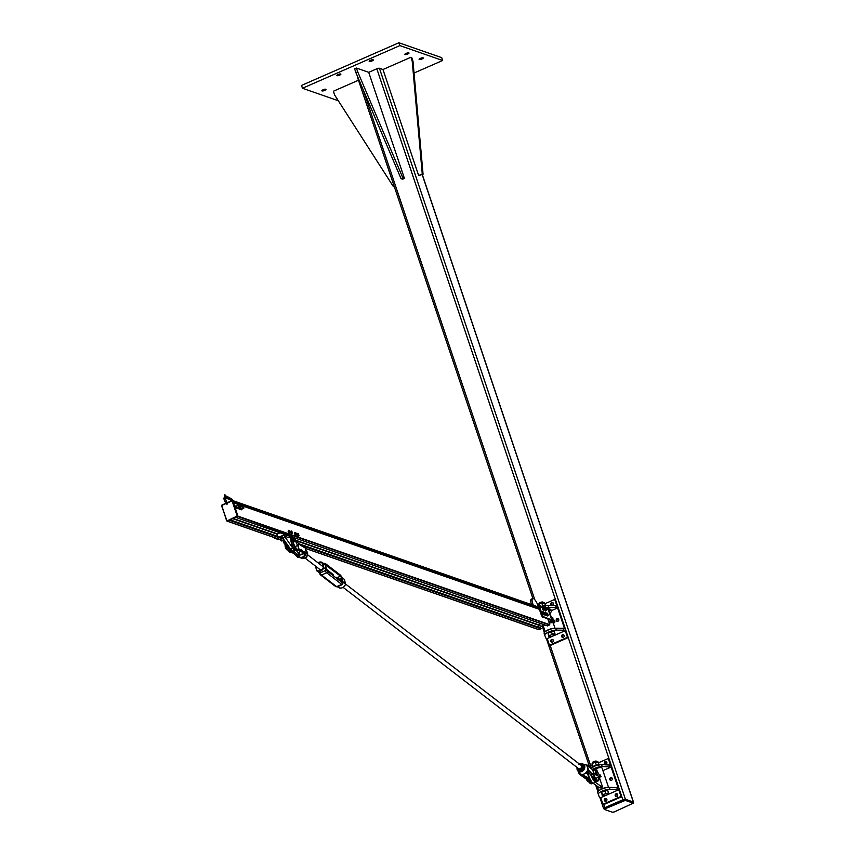 <?xml version="1.0" encoding="UTF-8"?>
<svg xmlns="http://www.w3.org/2000/svg" width="855" height="855" viewBox="0 0 855 855"><rect width="100%" height="100%" fill="white"/><g stroke="black" fill="none" stroke-linecap="round" stroke-linejoin="round"><path stroke-width="1.28" d="M405.003 54.56A2.202 0.577 -18.6 0 1 404.832 54.421A2.202 0.577 -18.6 0 1 406.392 53.288A2.202 0.577 -18.6 0 1 408.829 52.882A2.202 0.577 -18.6 0 1 409 53.021A2.202 0.577 -18.6 0 1 407.44 54.143A2.202 0.577 -18.6 0 1 405.003 54.56M336.87 75.689A2.202 0.577 -18.6 0 1 336.699 75.55A2.202 0.577 -18.6 0 1 338.27 74.428A2.202 0.577 -18.6 0 1 340.707 74.011A2.202 0.577 -18.6 0 1 340.878 74.15A2.202 0.577 -18.6 0 1 339.307 75.272A2.202 0.577 -18.6 0 1 336.87 75.689M369.339 61.464A2.202 0.577 -18.6 0 1 369.168 61.325A2.202 0.577 -18.6 0 1 370.728 60.192A2.202 0.577 -18.6 0 1 373.165 59.786A2.202 0.577 -18.6 0 1 373.336 59.925A2.202 0.577 -18.6 0 1 371.775 61.047A2.202 0.577 -18.6 0 1 369.339 61.464M419.26 59.519A2.202 0.577 -18.6 0 1 419.1 59.39A2.202 0.577 -18.6 0 1 420.66 58.258A2.202 0.577 -18.6 0 1 423.097 57.841A2.202 0.577 -18.6 0 1 423.268 57.98A2.202 0.577 -18.6 0 1 421.697 59.113A2.202 0.577 -18.6 0 1 419.26 59.519M322.036 90.919A2.202 0.577 -18.6 0 1 321.865 90.78A2.202 0.577 -18.6 0 1 323.425 89.647A2.202 0.577 -18.6 0 1 325.862 89.241A2.202 0.577 -18.6 0 1 326.033 89.369A2.202 0.577 -18.6 0 1 324.473 90.502A2.202 0.577 -18.6 0 1 322.036 90.919M399.873 45.593L302.467 88.268L301.516 85.436L398.911 42.75L441.704 57.648L442.655 60.491L399.873 45.593L398.911 42.75M414.034 73.028L442.655 60.491M302.467 88.268L338.313 100.751M357.764 77.752A2.073 0.545 -18.6 0 1 357.614 77.623A2.073 0.545 -18.6 0 1 357.86 77.217M368.719 72.333L356.439 68.058L357.711 71.841L402.823 177.829L404.415 178.385L368.719 72.333L376.82 68.785A2.073 0.545 -18.6 0 1 379.417 68.272L382.965 69.512L418.661 175.564L422.263 173.982L412.206 61.047L410.924 57.253L382.965 69.512M633.138 802.653A2.073 0.545 161.4 0 0 633.502 802.161A2.073 0.545 161.4 0 0 633.341 802.033L625.422 799.265A2.073 0.545 161.4 0 0 622.825 799.788L604.784 807.686A2.073 0.545 161.4 0 0 603.619 808.627A2.073 0.545 161.4 0 0 603.78 808.755L604.282 808.926M605.319 808.691L604.56 809.493L612.479 812.25L614.435 811.865L633.224 803.166L625.304 800.398L605.319 808.691L604.998 807.74L624.984 799.457L632.989 802.46M604.239 808.541L604.998 807.74M410.924 57.253L411.715 57.531L412.997 61.325L423.065 174.26L418.661 175.564M423.065 174.26L422.263 173.982M412.997 61.325L412.206 61.047M394.358 186.828L393.407 186.625L394.176 186.283M358.491 80.231L333.365 91.239L334.647 95.033L393.407 186.625M404.415 178.385L402.609 179.176L401.027 178.62L355.904 72.632L354.633 68.849L356.439 68.058M402.823 177.829L401.027 178.62M357.711 71.841L355.904 72.632M542.369 606.633A6.99 1.828 -18.6 0 1 548.023 605.5L555.568 605.575L556.199 607.467L548.664 607.392A6.99 1.828 161.4 0 0 545.65 607.777M555.568 605.575L556.958 606.056L554.724 599.43L555.515 599.708L568.265 637.584L550.225 645.482L549.434 645.215L547.2 638.578L545.811 638.097L544.753 635.18A6.99 1.828 -18.6 0 1 544.742 635.169A6.99 1.828 -18.6 0 1 548.718 632.005A6.99 1.828 -18.6 0 1 556.306 630.114L563.851 630.199L563.21 628.297L555.675 628.222A6.99 1.828 161.4 0 0 548.076 630.103A6.99 1.828 161.4 0 0 544.111 633.277A6.99 1.828 161.4 0 0 544.111 633.288L544.742 635.158L544.111 633.277M551.272 610.716L557.588 607.948L556.199 607.467M544.956 631.888L543.224 626.768M557.588 607.948L564.599 628.788L563.21 628.297M556.252 620.495A1.421 1.304 109.2 0 1 557.952 618.603A1.421 1.304 109.2 0 1 558.721 620.377A1.421 1.304 109.2 0 1 556.252 620.495M563.851 630.199L565.24 630.68L547.2 638.578M565.24 630.68L567.474 637.306L549.434 645.215M561.671 636.59A1.421 1.304 109.2 0 1 563.37 634.699A1.421 1.304 109.2 0 1 564.14 636.473A1.421 1.304 109.2 0 1 561.671 636.59M550.844 641.336A1.421 1.304 109.2 0 1 552.554 639.444A1.421 1.304 109.2 0 1 553.313 641.218A1.421 1.304 109.2 0 1 550.844 641.336M550.834 604.399A1.421 1.304 109.2 0 1 552.544 602.508A1.421 1.304 109.2 0 1 553.303 604.282A1.421 1.304 109.2 0 1 550.834 604.399M552.907 602.722A1.421 1.304 -70.8 0 0 552.02 605.265M558.326 618.817A1.421 1.304 -70.8 0 0 557.439 621.361M563.744 634.912A1.421 1.304 -70.8 0 0 562.857 637.456M552.929 639.658A1.421 1.304 -70.8 0 0 552.041 642.201M567.474 637.306L568.265 637.584M544.87 603.748L554.724 599.43M543.427 616.679L551.101 619.704L542.53 617.075L543.427 616.679L542.359 615.044L541.45 615.44L542.53 617.075M539.836 606.836L539.035 607.125L539.067 608.343L541.45 615.44M548.269 609.765L550.855 610.662A7.246 1.902 -18.6 0 1 551.4 611.111A7.246 1.902 -18.6 0 1 549.872 613.035M551.486 617.834L549.444 611.774A5.173 1.357 161.4 0 0 548.814 611.389M539.612 606.868L539.366 606.142A0.78 0.705 109.2 0 1 540.082 606.729L542.743 607.659M544.165 608.151L545.308 608.557M546.537 608.984L548.205 609.562L551.55 619.501M547.489 608.974A0.78 0.705 109.2 0 1 548.205 609.562M546.206 608.471L547.756 609.006L547.499 608.236L539.056 605.479L536.833 606.452M547.467 608.91L547.275 608.333M543.556 626.758A7.246 1.902 -18.6 0 1 541.728 626.608L538.255 624.866M548.034 619.522L554.35 621.072A7.246 1.902 -18.6 0 1 554.906 621.532A7.246 1.902 -18.6 0 1 553.377 623.455M545.725 631.332A5.173 1.357 -18.6 0 1 553.848 628.372M551.4 611.111L550.93 609.69A7.246 1.902 161.4 0 0 550.374 609.241L547.499 608.236M533.285 605.212L532.804 603.79A6.733 2.084 -113.7 0 1 532.676 598.521L531.329 599.12A6.733 2.084 66.3 0 0 531.447 604.389L531.521 604.603M532.676 598.521A6.733 2.084 -113.7 0 1 537.955 605.586L538.062 605.906M538.842 625.069L538.287 625.165M551.101 619.704L550.802 620.367M548.472 618.785L548.183 619.458M539.067 608.343L539.965 607.948L540.082 606.729M539.965 607.948L542.359 615.044M539.537 606.911L539.056 605.479M554.906 621.532L554.596 620.58A7.246 1.902 161.4 0 0 554.04 620.132L551.454 619.234M551.614 619.073L551.518 617.823L552.116 618.945M552.138 618.689L552.063 617.812M552.116 618.86L552.8 618.518M538.586 604.592A3.11 0.812 -18.6 0 1 538.65 604.528A3.11 0.812 -18.6 0 1 540.178 603.609A3.11 0.812 -18.6 0 1 543.117 602.786A3.11 0.812 -18.6 0 1 543.844 602.775A3.11 0.812 -18.6 0 1 543.919 602.796M539.163 603.609A2.073 0.545 -18.6 0 1 539.003 603.48A2.073 0.545 -18.6 0 1 539.035 603.309A2.073 0.545 -18.6 0 1 540.755 602.315A2.073 0.545 -18.6 0 1 542.775 602.027A2.073 0.545 -18.6 0 1 542.807 602.038A2.073 0.545 -18.6 0 1 542.925 602.155L544.582 602.903L540.178 603.609L538.436 604.838L538.372 605.768M539.024 605.49L538.436 604.838M541.279 606.858L542.754 605.917L545.501 605.65L545.404 606.452M541.835 603.17L542.754 605.917M544.582 602.903L545.501 605.65M544.988 605.885A3.441 0.898 161.4 0 0 541.963 606.494M554.895 634.667L554.895 634.667A3.11 0.812 161.4 0 0 553.709 634.25A3.11 0.812 161.4 0 0 550.77 635.073L552.255 634.132L555.002 633.865L554.895 634.667A3.11 0.812 161.4 0 1 554.681 634.976A3.11 0.812 161.4 0 1 553.153 635.906A3.11 0.812 161.4 0 1 550.214 636.719L549.028 636.312A3.11 0.812 161.4 0 0 549.487 636.729A3.11 0.812 161.4 0 0 550.214 636.719L548.75 636.601L548.13 633.662A3.11 0.812 -18.6 0 1 548.13 633.651L549.124 635.5L550.77 635.073A3.11 0.812 161.4 0 0 549.028 636.312L549.124 635.5M548.322 633.106L549.883 632.422A3.11 0.812 -18.6 0 1 549.893 632.411L552.822 631.599A3.11 0.812 -18.6 0 1 552.832 631.599L554.19 631.471L555.002 633.865M542.54 601.984L539.216 603.106M551.443 631.738L552.255 634.132M547.563 613.292L548.344 615.568L547.467 615.953L546.687 615.162M547.766 615.215L547.574 614.574L548.141 615.354L546.89 615.6M547.2 614.008L547.574 614.574L546.954 614.114M546.644 613.388L547.189 613.153M545.148 613.003L545.95 612.65L546.901 613.976L547.008 614.831L545.928 615.493L544.763 612.404L543.684 612.383M546.153 614.36L546.024 613.708L546.569 614.692L545.276 614.745M545.725 613.131L546.024 613.708L545.287 613.324M545.426 614.264L544.357 614.948L543.695 614.179M544.582 613.847L544.453 613.185L544.998 614.168L543.705 614.232M544.143 612.608L544.453 613.185L543.855 612.736M543.962 614.061L543.994 613.259L543.962 614.061L542.786 614.243M542.797 614.243L541.942 612.811L541.974 612.009L543.438 612.041L542.85 611.624M544.069 613.601L543.235 611.795M543.374 613.655L543.192 613.003L543.759 613.815L542.498 614.029M542.818 612.426L543.192 613.003L541.942 612.811M543.224 609.604L543.705 608.963M542.936 609.305L542.519 608.204L543.449 607.36L543.577 608.386L543.449 607.36M544.432 609.273L543.812 607.616L545.811 608.333M543.214 609.604L544.272 609.562M542.519 608.204L543.288 607.862M546.484 610.31L545.426 610.214L545.907 609.455M545.009 609.273L545.982 608.258L546.815 610.149M544.881 608.76L545.65 608.418M543.502 609.936L542.53 607.713M543.203 610.203L542.134 607.766M545.885 610.769L544.913 608.546M545.576 611.026L544.304 609.519M544.881 608.675L545.736 610.801M545.821 610.727L545.223 608.589M542.508 607.841L543.417 609.807M542.327 607.809L543.363 609.968M597.645 792.35L599.355 797.181L600.734 797.662L618.774 789.753L609.839 789.197A6.99 1.828 161.4 0 0 602.251 791.078A6.99 1.828 161.4 0 0 598.276 794.242A6.99 1.828 161.4 0 0 598.286 794.263L597.645 792.361A6.99 1.828 -18.6 0 1 597.645 792.35A6.99 1.828 -18.6 0 1 601.61 789.186A6.99 1.828 -18.6 0 1 609.209 787.295L618.133 787.861L611.122 767.031L602.903 770.633M617.385 789.272L616.754 787.38M598.489 790.971L596.779 785.895M612.266 778.488A1.421 1.304 109.2 0 1 610.556 780.369A1.421 1.304 109.2 0 1 609.797 778.595A1.421 1.304 109.2 0 1 612.266 778.488M592.162 769.639A6.99 1.828 -18.6 0 1 602.198 766.465L611.122 767.031M598.404 762.831L608.258 758.513L610.491 765.139L601.557 764.573A6.99 1.828 161.4 0 0 590.645 768.41M609.102 764.659L609.743 766.55M590.837 768.239L590.217 766.411L592.152 765.567M606.847 762.382A1.421 1.304 109.2 0 1 605.137 764.274A1.421 1.304 109.2 0 1 604.378 762.5A1.421 1.304 109.2 0 1 606.847 762.382M606.858 799.318A1.421 1.304 109.2 0 1 605.148 801.21A1.421 1.304 109.2 0 1 604.389 799.436A1.421 1.304 109.2 0 1 606.858 799.318M606.462 798.73A1.421 1.304 -70.8 0 0 605.575 801.274M617.684 794.584A1.421 1.304 109.2 0 1 615.974 796.465A1.421 1.304 109.2 0 1 615.215 794.701A1.421 1.304 109.2 0 1 617.684 794.584M617.278 793.985A1.421 1.304 -70.8 0 0 616.391 796.539M611.859 777.89A1.421 1.304 -70.8 0 0 610.972 780.433M606.441 761.794A1.421 1.304 -70.8 0 0 605.564 764.338M618.774 789.753L621.008 796.379L621.799 796.657L609.049 758.78L608.258 758.513M621.008 796.379L602.967 804.288L603.758 804.566L621.799 796.657L622.825 799.788M602.967 804.288L600.734 797.662M601.289 786.525L602.54 786.963A5.173 1.357 161.4 0 0 600.285 787.957L599.034 787.519L601.289 786.525L595.379 782.272A6.733 2.084 -113.7 0 1 591.243 775.399M599.034 787.519L593.124 783.255A6.733 2.084 -113.7 0 1 589.736 778.307A6.733 2.084 -113.7 0 1 588.326 772.407M594.385 769.682L596.801 769.917L597.613 772.332M599.163 776.928L602.54 786.963M599.27 790.415A5.173 1.357 -18.6 0 1 607.381 787.455M608.525 787.316L602.027 768.014A5.173 1.357 161.4 0 0 599.045 767.747A5.173 1.357 161.4 0 0 594.033 769.511M608.439 793.75L608.439 793.75A3.11 0.812 161.4 0 0 607.242 793.333A3.11 0.812 161.4 0 0 604.314 794.156L608.536 792.938L608.439 793.75A3.11 0.812 161.4 0 1 608.215 794.06A3.11 0.812 161.4 0 1 606.687 794.979A3.11 0.812 161.4 0 1 603.748 795.802L602.561 795.385A3.11 0.812 161.4 0 0 603.021 795.802A3.11 0.812 161.4 0 0 603.748 795.802L602.283 795.684L601.664 792.735L602.657 794.584L604.314 794.156A3.11 0.812 161.4 0 0 602.561 795.385L602.657 794.584M601.856 792.19L603.416 791.506A3.11 0.812 -18.6 0 1 603.438 791.495L606.355 790.683A3.11 0.812 -18.6 0 1 606.366 790.683L607.734 790.544L608.536 792.938M596.074 761.068L592.75 762.179M592.697 762.681A2.073 0.545 -18.6 0 1 592.536 762.553A2.073 0.545 -18.6 0 1 592.568 762.382A2.073 0.545 -18.6 0 1 594.289 761.399A2.073 0.545 -18.6 0 1 596.309 761.11A2.073 0.545 -18.6 0 1 596.341 761.121A2.073 0.545 -18.6 0 1 596.469 761.239L596.672 761.858M604.977 790.811L605.789 793.216M592.12 763.675A3.11 0.812 -18.6 0 1 592.184 763.611A3.11 0.812 -18.6 0 1 593.723 762.681A3.11 0.812 -18.6 0 1 596.651 761.858A3.11 0.812 -18.6 0 1 597.378 761.858A3.11 0.812 -18.6 0 1 597.453 761.869M596.651 761.858L598.115 761.976L593.723 762.681L591.97 763.91L592.665 767.085M593.06 767.17L591.97 763.91M593.167 766.369L596.288 765.001L599.045 764.723L598.938 765.524M595.369 762.254L596.288 765.001M598.115 761.976L599.045 764.723M598.532 764.958A3.441 0.898 161.4 0 0 592.996 766.914M540.969 613.986L540.574 612.832M221.937 505.027L224.972 503.691M229.258 501.81L232.186 500.517L232.955 501.468M233.436 502.783L237.957 516.142L235.702 517.371M547.457 625.871L549.776 624.695L547.82 618.913M539.035 627.367L538.394 624.716L540.894 623.616M538.746 629.579L541.055 628.788L540.884 628.019L298.609 543.695M229.322 520.064L237.669 515.939L232.571 500.784L226.393 503.093M226.938 503.627L227.654 503.841L226.725 504.108M237.701 516.527L237.669 515.939L237.701 516.527L227.334 521.069M232.817 500.87L237.914 516.025M241.986 506.342L242.521 507.56M241.88 506.278L242.457 507.56L242.05 506.352M238.556 505.198L239.09 506.417M238.46 505.134L239.026 506.417L238.631 505.209M239.945 505.679L240.479 506.897M239.849 505.615L240.415 506.897L240.02 505.69M243.376 506.833L243.899 508.052M243.269 506.759L243.835 508.052L243.44 506.833M240.896 508.436L241.334 509.185M240.747 508.501L241.591 509.708L241.805 509.131M240.244 509.27L241.783 509.847L240.512 508.351M239.347 509.441L238.524 507.923M239.411 507.539L239.945 508.704M239.229 507.614L240.202 509.217L240.415 508.65M238.46 507.592L239.304 509.388L240.394 509.366L239.165 507.282M240.437 508.778L240.394 509.366L240.437 508.778M237.466 507.293L237.904 508.041M237.327 507.357L238.171 508.554L238.385 507.988M236.824 508.127L238.353 508.704L237.092 507.207M238.395 508.116L238.353 508.704L238.395 508.116M235.895 508.276L235.029 506.299M235.98 506.32L236.525 507.56M236.343 506.01L235.745 506.139L236.151 507.325L236.782 508.073L236.995 507.507M235.04 506.449L235.884 508.244L236.963 508.223L235.702 506.726L235.98 505.69M237.017 507.635L236.963 508.223L237.017 507.635M284.939 534.514L279.649 536.833L282.385 537.784L279.35 536.961M291.277 536.716L292.047 537.25M293.03 537.592L295.306 538.383A2.33 2.127 -70.8 0 1 295.018 539.291M295.242 538.725L296.033 538.372M289.353 536.309A2.33 2.127 109.2 0 1 288.776 537.656L284.416 536.138A2.33 2.127 -70.8 0 0 285.004 534.792L289.695 536.171M285.004 534.792L280.942 536.577A2.33 2.127 -70.8 0 0 282.161 537.122L290.657 549.316A5.696 1.763 66.3 0 0 292.934 550.941L295.189 549.947A5.696 1.763 -113.7 0 1 292.912 548.333L284.416 536.138M291.983 538.778L289.193 536.961M290.946 536.865A2.33 2.127 109.2 0 1 290.358 538.212M280.098 532.825L276.945 534.204L277.683 536.384M284.736 537.09L282.481 538.073L230.155 519.84M283.486 541.728L282.93 540.595L283.443 541.749M297.369 535.561L296.888 534.375M297.978 534.567L298.609 535.583L297.978 534.567M298.855 535.935L297.401 535.636L296.963 533.488L298.16 533.424L299.015 535.519M297.401 535.636L298.16 535.305M296.835 534.247L297.593 533.915M282.567 540.456L281.231 541.001L280.6 539.772M295.167 534.963L294.59 533.873M294.558 533.766L294.505 533.125M280.547 539.762L281.135 540.926M295.766 534.097L295.37 532.911L295.766 534.097M295.221 532.419L294.473 532.751L294.569 533.83L295.317 533.499M296.012 534.803L295.253 535.134L296.589 535.027L295.787 532.601M295.253 535.134L294.569 533.83M277.373 539.077L276.635 538.394M291.149 533.509L290.593 532.366M276.593 538.383L277.17 539.548M291.715 531.137L292.688 533.157L291.844 534.022L290.561 532.302L290.54 531.329L291.715 531.137L292.378 533.456L291.299 530.998M291.213 533.648L291.961 533.317M290.561 532.302L291.32 531.97M276.229 538.255L274.893 538.789L274.263 537.56M288.701 532.601L288.188 531.425M274.209 537.56L274.786 538.714M289.941 532.59L289.3 531.639L289.941 532.59M288.905 530.998L289.3 531.639L288.146 531.329L288.958 530.143M290.305 532.419L289.45 530.389M289.503 532.376L288.755 532.708L289.418 533.221L290.176 532.889M288.755 532.708L288.146 531.329M587.3 779.803A4.136 3.11 -2 0 1 587.353 779.867L584.553 777.323M587.353 779.867L579.295 774.202L580.16 773.861M592.921 777.387L587.31 771.157A1.261 0.588 166.2 0 0 587.182 771.06L587.93 770.045L587.139 770.975A5.322 4.414 127.6 0 1 580.299 773.978L579.519 773.454A5.333 4.414 127.6 0 1 579.273 773.219L578.493 771.873L579.188 774.053M578.493 771.873L579.198 773.508A5.611 4.649 -52.4 0 0 579.455 773.754L579.273 773.219M579.519 773.454L580.139 773.914M579.476 774.224L584.382 777.291L585.857 776.757L588.721 779.226M598.628 777.163A5.889 1.817 -113.7 0 1 598.329 780.476A5.889 1.817 -113.7 0 1 595.646 778.253A13.99 4.328 66.3 0 0 594.567 776.703A4.136 3.11 -2 0 1 594.428 776.511L594.546 776.597A4.136 1.934 -13.8 0 1 594.417 776.479L588.518 769.97L587.855 767.779L587.663 769.543A5.333 4.414 127.6 0 1 587.577 769.928M594.546 776.597L592.942 770.077A4.136 1.934 -13.8 0 1 592.814 769.96L594.417 776.479M592.942 770.077L587.342 765.193L585.654 764.819M594.129 769.671A6.209 1.924 66.3 0 0 593.22 769.5L593.552 769.724A13.99 4.328 66.3 0 1 592.91 769.949L592.451 769.778M587.492 770.654L588.293 770.366L592.013 774.053L590.474 774.545L594.107 779.097A13.669 4.222 66.3 0 0 593.06 777.601M585.643 764.808L584.98 764.552A5.322 4.414 127.6 0 1 585.622 764.808L586.455 765.364A5.333 4.414 127.6 0 1 586.69 765.599L587.898 767.779L587.278 765.075L586.252 765.139M586.69 765.599L587 765.492A5.611 4.649 -52.4 0 0 586.744 765.236L586.455 765.364M586.744 765.236L587.011 765.952M580.299 773.978L580.331 774.01C583.121 774.972 585.408 773.989 587.193 771.028L587.139 770.975M587.385 770.74L587.941 770.494M587.77 769.062L587.93 770.045A5.611 4.649 -52.4 0 0 588.026 769.639L587.663 769.543M587.738 767.159L587.513 765.92M592.237 773.657L594.204 776.939A13.669 4.222 -113.7 0 1 595.347 778.552A6.209 1.924 66.3 0 0 598.211 780.882A6.209 1.924 66.3 0 0 598.703 780.113M306.475 553.078L298.94 549.017A4.136 1.934 -13.8 0 1 298.78 548.91L298.823 549.038A13.99 4.328 66.3 0 0 298.181 549.263A5.889 1.817 -113.7 0 1 294.569 545.714A5.889 1.817 -113.7 0 1 292.944 539.099M292.592 538.714A6.209 1.924 66.3 0 0 294.013 545.511A6.209 1.924 66.3 0 0 297.935 549.733A6.209 1.924 66.3 0 0 298.032 549.68L298.074 549.658A13.669 4.222 -113.7 0 1 298.235 549.573A13.669 4.222 -113.7 0 1 298.716 549.455L306.432 553.153M306.368 552.266L305.417 554.168A5.087 4.211 127.6 0 1 298.876 557.033L298.887 557.342A5.322 4.414 -52.4 0 0 299.539 557.599A5.322 4.414 -52.4 0 0 305.727 554.339L306.122 553.26M306.24 553.196L304.904 553.912L305.727 554.339M301.409 549.776L299.977 550.727L297.262 550.022A13.669 4.222 66.3 0 1 297.412 550M303.204 552.832A2.073 1.721 127.6 0 1 300.158 554.297A2.073 1.721 127.6 0 1 300.479 551.176M303.065 552.747A2.073 1.721 -52.4 0 0 301.89 554.414M293.329 551.828L295.05 552.886L293.81 553.431L291.608 552.202M306.272 552.351L305.502 549.241M299.175 556.904L299.998 555.921L298.256 557L301.954 558.304A4.361 3.612 127.6 0 0 306.079 556.99A4.361 3.612 127.6 0 0 307.405 552.672A4.361 3.612 127.6 0 0 307.02 551.721L305.844 549.786M298.363 556.915L297.572 557.107M299.913 550.748L304.722 553.613A1.261 0.588 166.2 0 1 304.904 553.912L304.017 554.158L305.117 554.297M305.513 549.017L306.015 550.267L305.556 548.963M305.353 548.183L306.015 550.267M305.524 548.846L305.224 547.948L298.235 543.353M305.994 550.257L306.325 552.309M292.421 552.437L293.628 553.442M305.043 547.916L299.966 544.827M596.437 775.079L595.807 774.79L596.705 774.395L596.437 775.079M586.284 778.787A2.586 0.802 66.3 0 0 588.122 781.652A2.586 0.802 66.3 0 0 588.368 781.652L588.518 781.588M598.949 776.906A2.586 0.802 66.3 0 0 599.184 776.917A2.586 0.802 66.3 0 0 598.885 774.224A2.586 0.802 66.3 0 0 597.111 772.172A2.586 0.802 66.3 0 0 597.282 774.534A2.586 0.802 66.3 0 0 598.949 776.906M297.294 541.386A2.586 0.802 -113.7 0 1 298.342 543.759A2.586 0.802 -113.7 0 1 298.235 545.234A2.586 0.802 -113.7 0 1 296.461 543.182A2.586 0.802 -113.7 0 1 296.151 540.488A2.586 0.802 -113.7 0 1 297.294 541.386M287.846 549.786L287.408 549.968A2.586 0.802 -113.7 0 1 285.634 547.927A2.586 0.802 -113.7 0 1 285.335 545.234L285.57 545.127M292.346 537.848L291.865 536.897L292.528 536.577L293.457 538.479A5.889 1.817 -113.7 0 1 295.98 540.563M295.36 541.439L293.479 538.65L292.26 538.18L295.114 541.664M293.479 538.65L292.442 538.094M292.634 537.795L293.5 538.618L292.517 536.587L295.413 541.354L293.489 538.522M292.121 538.201L294.911 541.739M291.886 536.929L235.745 517.382L292.506 536.619M283.518 541.717L283.037 540.766L283.7 540.446L284.63 542.348M285.677 544.037L283.796 541.6L284.437 542.797L283.433 542.049L285.837 544.87M283.294 542.07L285.987 545.458M284.672 542.487L285.645 543.823M283.037 540.766L283.678 540.488M600.873 776.874L599.366 775.731M599.964 775.389L599.205 775.09L600.402 775.025L599.697 775.196M600.402 775.025L599.975 775.474L601.054 776.575M599.547 776.009L600.68 776.96M596.245 773.882L596.459 774.577L596.085 773.946M337.469 586.733L338.334 587.396C341.401 588.839 343.817 587.812 345.591 584.318M345.345 584.414L345.548 584.232A5.012 4.147 127.6 0 1 338.334 587.396M339.211 579.134L342.107 578.087A2.031 0.631 66.3 0 0 340.771 575.65A2.041 0.631 -113.7 0 1 341.925 577.51L344.362 579.38L345.548 584.232L343.122 582.362L342.385 584.574A3.228 0.994 66.3 0 1 341.765 584.393L336.635 586.637A1.197 0.983 127.6 0 1 335.652 586.562L337.244 586.829A3.228 0.994 -113.7 0 1 336.635 586.637L321.533 575.02A1.197 0.983 127.6 0 1 320.24 574.442A2.041 0.631 66.3 0 1 319.086 572.572L320.069 572.936L319.086 572.572M319.001 572.508L316.66 570.702A5.012 4.147 -52.4 0 0 323.874 567.538L322.677 562.697A5.012 4.147 -52.4 0 0 317.932 562.75M318.049 562.846A4.596 3.805 127.6 0 1 322.164 562.825L317.889 562.718M325.21 570.68A3.228 0.994 66.3 0 0 326.674 572.764L321.533 575.02A3.228 0.994 -113.7 0 1 320.069 572.936L325.21 570.68L326.3 569.409L323.297 567.442L322.164 562.825L325.114 564.567A2.041 0.631 -113.7 0 1 325.67 564.011A2.031 0.631 66.3 0 0 325.199 565.07L326.129 568.842A2.031 0.631 66.3 0 0 327.454 571.279L342.556 582.907A2.031 0.631 66.3 0 0 343.026 581.849L342.107 578.087M323.297 567.442A4.596 3.805 127.6 0 1 316.81 570.296L315.848 566.373M339.414 585.878L342.064 584.564M344.17 586.562L344.661 585.996M345.452 583.751L344.693 582.084M333.568 575.896A2.073 1.721 -52.4 0 0 333.001 574.346L326.236 569.141L325.67 567.581M303.45 558.401L306.667 557.3L307.8 553.976L306.87 552.971M578.493 768.56A2.073 1.721 -52.4 0 0 581.026 765.278M577.007 767.416A3.11 2.576 -52.4 0 0 577.189 768.442A3.11 2.576 -52.4 0 0 579.327 769.874A3.11 2.576 -52.4 0 0 581.934 768.378A3.11 2.576 -52.4 0 0 582.405 765.449A3.11 2.576 -52.4 0 0 580.256 764.028A3.11 2.576 -52.4 0 0 579.54 764.135M577.841 769.97L581.817 770.537L583.869 767.598L583.409 766.23L581.934 764.081L583.057 766.978L581.015 769.917L577.841 769.97L576.719 767.074M578.771 764.135L581.934 764.081M583.869 767.598L583.057 766.978M581.817 770.537L581.015 769.917M585.066 773.497A2.073 1.721 -52.4 0 0 587.652 771.744M335.63 577.488A2.073 1.721 127.6 0 1 337.853 579.198M300.329 551.08A2.073 1.721 127.6 0 1 296.942 550.171M363.108 89.54L534.803 599.729M550.203 645.472L590.816 766.155M603.737 804.555L604.784 807.686M376.82 68.785L555.494 599.697M568.244 637.595L609.027 758.77M379.417 68.272L625.422 799.265M422.199 174.634L633.341 802.033M633.224 803.166L632.903 802.214M625.304 800.398L624.984 799.457M623.348 800.793L623.039 799.842M548.023 605.5L548.664 607.392M556.306 630.114L555.675 628.222M543.149 624.407A6.209 1.625 161.4 0 0 542.636 626.213A6.209 1.625 161.4 0 0 543.438 626.341M553.228 623.049A6.209 1.625 161.4 0 0 548.825 621.906M549.241 623.113A5.173 1.357 -18.6 0 1 553.27 623.135L554.981 628.243M543.449 626.223L543.459 626.437A5.173 1.357 -18.6 0 1 544.731 624.952M531.447 604.389L532.804 603.79M550.855 610.662L550.374 609.241M554.35 621.072L554.04 620.132M552.758 617.641L552.993 618.197M552.811 618.507L552.683 617.599L552.031 617.834M609.839 789.197L609.209 787.295M601.557 764.573L602.198 766.465M593.124 783.255L595.379 782.272M538.907 607.36L232.795 500.795M538.939 607.905L232.998 501.393M538.971 608.012L233.03 501.5M539.12 608.504L233.201 502.003M233.468 502.793L539.387 609.326M549.776 624.695L237.957 516.142M549.626 625.037L237.818 516.473M547.595 625.924L292.859 537.239M538.394 624.716L295.787 540.253M277.608 533.926L233.244 518.483M538.255 625.048L297.08 541.087M277.116 534.14L232.752 518.696M279.307 536.983L282.513 538.116M540.948 628.083L298.63 543.727M541.13 628.617L299.688 544.56M282.962 538.736L229.493 520.129M541.055 628.788L300.362 544.988M283.155 539.003L229.247 520.235M539.024 629.675L305.427 548.354M284.704 541.14L283.903 540.852M283.229 540.616L227.216 521.123M225.902 503.306L221.712 505.433L226.073 503.52M226.575 503.296L232.09 500.88L237.188 516.035L226.832 520.994L221.712 505.433L226.607 520.716M227.334 498.251L224.694 496.851M227.024 503.766L227.013 504.247C223.871 500.474 223.155 498.005 224.854 496.841L227.505 497.76M232.646 500.549L231.203 498.54M227.409 497.631L226.906 496.979M226.992 497.012L227.152 498.251M227.601 497.407L227.569 497.332A0.684 0.62 -70.8 0 0 226.564 496.851A0.652 0.588 109.2 0 1 227.569 497.332L227.601 497.407A0.652 0.588 109.2 0 1 227.526 498.497A0.652 0.588 109.2 0 1 226.65 498.016M226.628 498.005A0.684 0.62 -70.8 0 0 227.804 498.241A0.684 0.62 -70.8 0 0 227.633 497.386L228.531 497.696M226.607 497.888L227.206 496.68L228.093 496.99A0.684 0.62 109.2 0 1 228.499 497.642L227.612 497.332M228.499 497.642L228.52 497.696A0.684 0.62 109.2 0 1 227.922 498.903L228.093 496.99M228.264 497.086A0.652 0.588 109.2 0 1 228.68 497.717L228.713 497.802A0.652 0.588 109.2 0 1 228.114 498.935M229.642 498.08L229.642 498.091A0.684 0.62 109.2 0 1 229.044 499.288L228.146 498.978A0.684 0.62 -70.8 0 0 228.745 497.77L229.642 498.08L229.044 499.288M229.621 498.038L229.215 497.386A0.684 0.62 109.2 0 1 229.61 498.027L228.68 497.717M228.039 498.925A0.684 0.62 -70.8 0 0 228.146 498.978L227.74 498.326M228.713 497.802L228.723 497.717A0.684 0.62 -70.8 0 0 228.2 497.044L229.215 497.386M292.912 548.333L290.657 549.316M578.525 771.883L578.985 773.305M578.557 772.033L579.295 774.202L584.382 777.291L588.432 781.417A5.889 1.817 66.3 0 0 590.655 783.64M587.428 779.974A13.99 4.328 -113.7 0 1 588.432 781.417M588.892 779.429A13.669 4.222 -113.7 0 1 589.929 780.925L588.443 781.47L591.564 783.8A6.209 1.924 -113.7 0 1 588.7 781.47A13.669 4.222 66.3 0 0 587.567 779.856M582.02 774.427L585.857 776.757L582.832 774.384M592.665 782.881A5.889 1.817 -113.7 0 1 590.239 780.626L589.929 780.925A6.209 1.924 66.3 0 0 592.804 783.255A6.209 1.924 66.3 0 0 592.964 783.148M590.239 780.626A13.99 4.328 66.3 0 0 589.17 779.097L587.503 772.322A13.99 4.328 66.3 0 0 588.058 772.151M587.396 772.386L588.988 778.884L586.06 776.34M593.552 769.724A5.889 1.817 -113.7 0 1 596.662 772.375L594.439 769.714L593.22 769.5A6.209 1.924 66.3 0 0 593.135 769.553A13.669 4.222 -113.7 0 1 592.932 769.66A13.669 4.222 -113.7 0 1 592.643 769.757M595.646 778.253L594.107 779.097A6.209 1.924 -113.7 0 0 596.972 781.427L593.84 779.044A5.889 1.817 66.3 0 0 596.074 781.267M590.591 774.609L592.611 777.291M587.31 771.157L590.474 774.545L587.107 771.199M577.039 768.047A4.361 3.612 -52.4 0 0 577.114 769.479A4.361 3.612 -52.4 0 0 577.499 770.419A4.361 3.612 -52.4 0 0 582.341 771.296A4.361 3.612 -52.4 0 0 584.713 766.144A4.361 3.612 -52.4 0 0 582.565 763.846A4.361 3.612 -52.4 0 0 580.064 764.039M580.598 764.028A4.04 3.345 127.6 0 1 584.318 766.176A4.04 3.345 127.6 0 1 581.646 771.199A4.04 3.345 127.6 0 1 577.275 769.265A4.04 3.345 127.6 0 1 577.178 768.421M588.315 769.211L587.898 767.779M592.857 777.623A13.99 4.328 -113.7 0 1 593.84 779.044M298.94 549.017L298.31 546.452M298.192 546.505L298.78 548.91M298.256 543.438L300.233 544.998M306.143 550.887L306.336 552.138M304.722 553.613L299.977 550.727L296.995 550.107M297.839 549.765L296.792 550.225A6.209 1.924 -113.7 0 1 296.706 550.267A6.209 1.924 -113.7 0 1 292.453 545.351A6.209 1.924 -113.7 0 1 291.715 538.896L292.453 538.575M291.224 539.665A5.889 1.817 66.3 0 0 292.26 545.437A5.889 1.817 66.3 0 0 295.798 550.107M285.677 542.465A5.889 1.817 66.3 0 0 287.066 548.269A5.889 1.817 66.3 0 0 290.39 552.48M293.254 550.802L293.404 551.411A13.99 4.328 66.3 0 0 292.763 551.625L292.624 552.052A6.209 1.924 66.3 0 1 292.528 552.095L292.666 552.031A13.669 4.222 -113.7 0 1 292.816 551.945A13.669 4.222 -113.7 0 1 293.244 551.838M297.925 552.576L298.748 555.932L293.351 550.759M297.882 556.99L298.961 556.509A1.261 0.588 166.2 0 1 298.523 556.327L295.274 552.49M298.876 557.332L297.561 557.15L293.81 553.431L291.587 552.48M299.474 553.762L299.998 555.921L298.523 556.327M299.047 550.257L304.487 553.613L304.017 554.158L303.771 553.185M287.44 544.892A6.209 1.924 66.3 0 0 292.528 552.095L291.299 552.64A6.209 1.924 -113.7 0 1 287.814 549.284A6.209 1.924 -113.7 0 1 285.752 542.572M292.763 551.625A5.889 1.817 -113.7 0 1 288.242 545.992M292.431 552.138L291.384 552.587A6.209 1.924 -113.7 0 1 291.299 552.64L290.08 552.426L287.761 549.647L285.623 542.391M298.192 546.42L297.583 545.896L298.374 546.11M298.032 545.062L298.32 546.452L297.444 545.576M292.902 539.013L294.74 541.749M284.662 542.391L285.645 543.865M284.074 542.882L285.955 545.682L283.208 542.027M600.028 775.581L599.27 775.314M596.02 773.732L596.384 775.015L596.256 773.818M596.576 774.202L597.239 774.438M596.651 774.63L596.192 775.1L595.561 773.657L596.309 775.015M596.534 774.128L595.689 773.679M595.508 773.989L596.031 775.047M341.744 582.191L343.026 581.849M325.167 564.428L325.67 564.022L340.771 575.639L342.47 582.757M315.538 566.128L316.617 570.542M325.167 564.642L340.504 576.163L337.223 577.595M342.257 582.672L327.454 571.29A2.041 0.631 -113.7 0 1 326.3 569.409M327.219 571.055L327.454 571.279A1.197 0.983 -52.4 0 1 326.674 572.764L341.765 584.393A1.197 0.983 -52.4 0 0 342.556 582.907A2.041 0.631 -113.7 0 0 343.122 582.362M342.021 577.585L340.461 575.148A1.197 0.983 127.6 0 1 340.771 575.639L325.67 564.022A1.197 0.983 127.6 0 0 325.36 563.53L323.767 563.263A3.228 0.994 66.3 0 0 323.607 563.413M357.614 77.623L532.889 598.468M542.412 626.747L544.346 632.497M546.281 638.268L589.811 767.587M595.711 785.125L597.88 791.57M599.825 797.341L603.619 808.627M422.306 174.591L633.502 802.161M633.341 803.262L633.021 802.311M604.442 809.396L604.122 808.445M543.256 607.435L539.633 606.174M543.459 626.437L545.223 631.685M539.035 607.125L539.933 606.729M539.216 604.1L539.003 603.48M598.757 790.757L597.228 786.215M592.75 763.184L592.536 762.553M538.96 607.189L232.517 500.506M539.12 608.525L233.201 502.024M547.51 625.924L292.88 537.271M540.884 628.019L298.545 543.641M538.864 629.686L305.449 548.418M284.768 541.226L283.946 540.937M283.155 540.659L227.056 521.133M227.077 521.08L221.498 505.604L225.891 503.296M226.383 503.082L232.079 500.581M231.31 501.233L229.439 498.978M229.61 498.497L231.758 500.987M224.683 497.332L227.676 503.926M233.404 500.816L231.374 498.529L229.61 497.92M224.288 494.874L227.483 497.728M229.888 498.561L231.203 499.021M224.747 494.628L227.174 497.076M226.628 497.941L227.922 498.903M239.838 508.896L242.446 507.763M240.533 506.823L241.794 506.267M236.418 507.752L239.026 506.62M235.766 506.267L238.363 505.123M237.808 508.233L240.405 507.101M239.079 505.904L239.753 505.604M241.228 509.388L243.835 508.244M242.499 507.047L243.173 506.748M284.854 541.333L284.266 541.578M278.612 539.077L277.362 539.623M591.564 783.8L592.975 783.148M577.029 768.014L578.846 772.653M580.021 764.039L584.98 764.552M592.932 769.66L586.947 765.001M596.972 781.427L598.885 779.846L598.65 777.152M298.074 549.658L296.706 550.267C294.708 552.458 288.755 538.864 291.715 538.896M296.076 540.67L292.955 538.351M306.111 553.228L306.229 551.272M307.02 551.721L307.415 552.693C307.458 556.541 305.63 558.411 301.954 558.304M597.111 772.172L593.819 773.615M599.184 776.917L595.753 778.424M590.891 780.551L590.345 780.786M289.663 548.985L290.24 548.728M295.071 546.612L298.235 545.234M293.105 541.824L294.398 541.258M295.135 540.937L296.151 540.488M292.036 538.158L294.719 541.749M596.512 774.085L597.196 774.331M599.184 775.015L599.815 775.239M599.483 775.987L600.467 776.939M345.591 584.286L344.405 579.455M315.506 566.106L316.617 570.638M325.092 564.45L327.347 571.108L342.417 582.8M335.652 586.562L320.55 574.934L318.99 572.497M337.244 586.829L339.702 585.75M339.927 585.654L342.385 584.574M340.461 575.148L325.36 563.53M581.09 765.332L345.516 583.986M342.417 581.603L337.287 577.649M578.568 768.613L343.133 587.374M323.126 566.747L307.608 554.799M320.914 570.274L304.989 558.005M300.158 554.297L297.401 552.17"/></g></svg>
